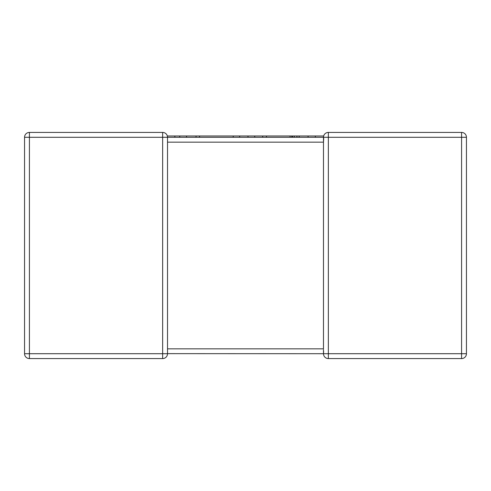 <?xml version="1.0" encoding="UTF-8"?>
<svg xmlns="http://www.w3.org/2000/svg" width="491" height="491" viewBox="0 0 491 491"><rect width="100%" height="100%" fill="white"/><g stroke="black" fill="none" stroke-linecap="round" stroke-linejoin="round"><path stroke-width="0.74" d="M167.517 348.843L323.483 348.843L323.483 137.29A4.867 4.867 0 0 1 328.35 132.423L461.583 132.423L328.35 132.423A4.867 4.867 0 0 0 323.483 137.29L323.698 138.72L323.483 137.29L167.517 137.29L167.517 353.71A4.867 4.867 0 0 1 162.65 358.577L29.417 358.577A4.867 4.867 0 0 1 24.55 353.71L24.55 137.29L24.55 353.71A4.867 4.867 0 0 0 29.417 358.577L29.417 353.71L162.65 353.71L162.65 137.29L29.417 137.29L29.417 353.71L24.55 353.71M466.45 137.29L461.583 137.29L461.583 132.423A4.867 4.867 0 0 1 466.45 137.29L466.45 353.71L461.583 353.71L461.583 137.29L328.35 137.29L328.35 353.71L461.583 353.71L461.583 358.577L328.35 358.577A4.867 4.867 0 0 1 323.483 353.71L167.517 353.643M29.417 132.423L162.65 132.423L29.417 132.423A4.867 4.867 0 0 0 24.55 137.29A4.867 4.867 0 0 1 29.417 132.423L29.417 137.29L24.55 137.29M167.517 137.29L162.65 137.29L162.65 132.423A4.867 4.867 0 0 1 167.517 137.29A4.867 4.867 0 0 0 162.65 132.423A4.867 4.867 0 0 1 167.339 135.995L174.851 135.995L174.851 137.29M323.667 352.194L323.501 350.85M323.698 138.72L323.483 142.157L167.517 142.157M461.583 358.577A4.867 4.867 0 0 0 466.45 353.71A4.867 4.867 0 0 1 461.583 358.577M174.851 135.995L299.179 135.995L299.179 137.29M299.179 135.995L308.084 135.995L308.084 137.29M308.084 135.995L315.339 135.995L315.339 137.29M315.339 135.995L323.661 135.995M266.441 135.995L266.441 137.29M290.071 135.995L290.071 137.29M291.758 135.995L291.758 137.29M292.673 135.995L292.673 137.29M294.324 135.995L294.324 137.29M199.536 135.995L199.536 137.29M233.225 135.995L233.225 137.29M239.657 135.995L239.657 137.29M247.998 135.995L247.998 137.29M254.731 135.995L254.731 137.29M262.679 135.995L262.679 137.29M179.718 135.995L179.718 137.29M186.531 135.995L186.531 137.29M196.05 135.995L196.05 137.29M323.483 353.71A4.867 4.867 0 0 0 328.35 358.577L328.35 353.71L323.483 353.71L323.483 349.629M167.517 353.71A4.867 4.867 0 0 1 162.65 358.577L162.65 353.71L167.517 353.71M162.65 132.423A4.867 4.867 0 0 1 167.339 135.995M323.483 137.29L328.35 137.29L328.35 132.423M296.926 135.995L296.926 137.29"/></g></svg>

